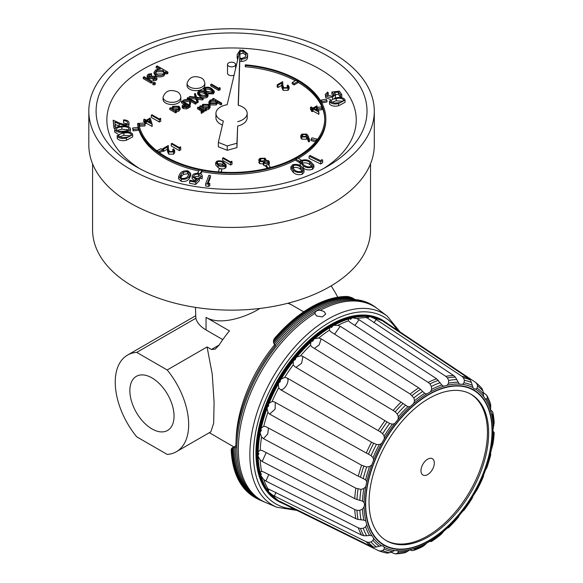 <?xml version="1.0" encoding="UTF-8"?>
<svg xmlns="http://www.w3.org/2000/svg" width="583" height="583" viewBox="0 0 583 583"><rect width="100%" height="100%" fill="white"/><g stroke="black" fill="none" stroke-linecap="round" stroke-linejoin="round"><path stroke-width="0.87" d="M297.942 82.203A93.185 53.796 180 0 1 324.731 119.296M245.195 65.42A93.185 53.796 180 0 1 297.447 80.6A93.185 53.796 180 0 1 324.738 118.641A93.185 53.796 180 0 1 267.218 168.341A93.185 53.796 180 0 1 165.667 156.681A93.185 53.796 180 0 1 138.732 123.37L137.661 123.421A94.257 54.423 0 0 0 164.902 157.119A94.257 54.423 0 0 0 267.626 168.917A94.257 54.423 0 0 0 325.817 118.641A94.257 54.423 0 0 0 298.212 80.155A94.257 54.423 0 0 0 245.377 64.808L245.195 66.739A93.185 53.796 180 0 1 295.319 80.724M137.661 123.421L137.661 124.74A94.257 54.423 0 0 0 164.902 158.438A94.257 54.423 0 0 0 198.803 170.987M201.951 171.628A94.257 54.423 0 0 0 295.814 159.771M298.358 158.35A94.257 54.423 0 0 0 325.817 119.96L325.817 118.641M240.007 49.795L227.159 104.707A15.617 9.015 0 0 0 215.936 113.357A15.617 9.015 0 0 0 220.512 119.734A15.617 9.015 0 0 0 223.34 121.031L218.341 142.405L218.341 146.799L227.232 150.312L236.946 147.623L237.653 126.059A15.617 9.015 0 0 0 247.177 117.759L247.177 113.357A15.617 9.015 0 0 0 238.192 105.195L240.007 49.795L239.883 57.979L241.719 58.489L245.188 57.141L246.23 53.979L243.016 50.94L240.007 51.8M215.936 113.357L215.936 117.759A15.617 9.015 0 0 0 220.512 124.135A15.617 9.015 0 0 0 222.4 125.061M234.41 62.869A4.037 2.332 0 0 0 230.008 62.359A4.037 2.332 0 0 0 227.516 64.516A4.037 2.332 0 0 0 228.704 66.163A4.037 2.332 0 0 0 233.105 66.673A4.037 2.332 0 0 0 235.598 64.516A4.037 2.332 0 0 0 234.41 62.869M227.516 64.516L227.516 73.312A4.037 2.332 0 0 0 228.704 74.959A4.037 2.332 0 0 0 234.075 75.134M187.056 85.541A8.891 5.13 0 0 0 189.664 89.17A8.891 5.13 0 0 0 199.35 90.285A8.891 5.13 0 0 0 204.83 85.541L204.83 83.347A8.891 5.13 0 0 1 199.35 88.084A8.891 5.13 0 0 1 189.664 86.976A8.891 5.13 0 0 1 187.056 83.347L187.056 85.541M163.065 99.394A8.891 5.13 0 0 0 165.667 103.023A8.891 5.13 0 0 0 175.352 104.138A8.891 5.13 0 0 0 180.839 99.394L180.839 97.201A8.891 5.13 0 0 1 175.352 101.938A8.891 5.13 0 0 1 165.667 100.83A8.891 5.13 0 0 1 163.065 97.201L163.065 99.394M327.347 55.859A135.467 78.209 180 0 1 327.347 166.461A135.467 78.209 180 0 1 135.766 166.461L135.766 166.461A135.467 78.209 180 0 1 135.766 55.859A135.467 78.209 180 0 1 327.347 55.859M323.383 168.662A124.689 71.993 0 0 0 319.724 69.049A124.689 71.993 0 0 0 145.269 67.985A124.689 71.993 0 0 0 139.731 168.662M92.588 163.838L92.588 229.906A138.965 80.228 0 0 0 133.296 286.639A138.965 80.228 0 0 0 284.737 304.027A138.965 80.228 0 0 0 370.526 229.906L370.526 163.838M88.82 111.164L88.82 145.029A142.733 82.407 0 0 0 130.628 203.299A142.733 82.407 0 0 0 286.18 221.161A142.733 82.407 0 0 0 374.293 145.029L374.293 111.164A142.733 82.407 0 0 0 332.485 52.893A142.733 82.407 0 0 0 176.933 35.024A142.733 82.407 0 0 0 88.82 111.164A142.733 82.407 0 0 0 130.628 169.434A142.733 82.407 0 0 0 286.18 187.296A142.733 82.407 0 0 0 374.293 111.164M220.236 89.622L218.749 90.482L210.689 85.832L210.689 84.513L211.41 84.09L218.647 88.266L219.886 87.552L220.236 89.622M214.245 91.196L213.261 92.573C210.674 93.455 208.335 93.171 206.236 91.728L203.78 89.082L204.786 87.676C207.351 86.816 209.661 87.115 211.716 88.565L214.245 91.196L214.245 92.522L213.261 93.892L207.635 93.761M204.196 91.458L203.78 89.082M203.19 98.148L202.359 98.629L196.952 97.944L198.14 101.063L197.302 101.544L195.881 97.806L189.14 96.953L189.971 96.472L195.648 97.186L194.401 93.914L195.232 93.433L196.711 97.325L203.19 98.148L203.19 99.467L202.359 99.948L197.477 99.329M198.14 101.063L198.14 102.382L197.302 102.863L195.881 99.125L189.14 98.272L189.14 96.953M195.116 97.121L194.401 93.914M183.193 100.385L184.235 99.78L189.941 99.62L187.223 98.053L187.945 97.638L196.216 102.411L196.216 103.73L195.494 104.146L190.714 101.391L190.437 104.321L189.395 104.925L189.715 100.196L183.193 100.385L183.193 101.573M189.592 101.522L183.405 101.697M187.762 99.686L187.223 99.372L187.223 98.053M190.218 105.632L190.218 106.951L186.684 108.853L183.098 108.569L182.173 107.389L182.173 106.07L182.661 105.137L185.161 103.548L181.437 101.398L182.158 100.983L190.218 105.632L186.684 107.534L183.098 107.25L182.173 106.07M184.017 104.211L181.437 102.717L181.437 101.398M204.174 110.464L203.452 110.887L202.585 110.384L202.112 111.776L201.281 112.023L201.434 109.866L197.557 107.483L198.278 107.068L204.174 110.464L204.174 111.783L203.452 112.206L202.695 111.768M202.585 111.703L202.112 113.095L201.281 113.342L201.055 111.426M201.893 110.683L201.529 111.273L197.557 108.802L197.557 107.483M206.346 109.21L206.346 110.53L205.617 110.952L199.729 107.549L199.729 106.23L200.45 105.814L201.47 106.398L202.753 104.364L208.889 104.357L210.128 106.084L208.831 107.899L205.252 108.584L206.346 109.21L205.617 109.633L199.729 106.23M210.128 106.084L210.128 107.403L208.831 109.218L206.346 109.932M152.054 82.575L151.092 83.129L143.236 78.596L143.236 77.277L144.205 76.716L152.054 81.256L152.054 82.575M154.947 83.763L154.889 84.754L153.154 84.797L153.234 83.799M155.173 78.501L155.136 77.299L149.707 77.401L148.126 76.912L147.171 75.593L148.155 74.274L151.463 73.589L151.558 74.384L149.168 74.806L148.563 75.63L149.051 76.337L154.488 76.227L156.062 76.723L156.973 77.947L156.973 79.266L156.135 80.374L153.008 80.891L152.986 78.807L155.173 78.501L155.574 77.925M155.136 78.618L149.707 78.72L148.126 78.231L147.171 76.912L147.171 75.593M151.558 74.384L151.558 75.703L148.949 76.271M167.904 72.103L166.942 72.656L165.485 71.818L163.903 74.573C161.192 75.885 158.467 75.907 155.727 74.624L154.036 72.27L155.741 69.894L160.507 68.947L156.193 66.455L157.155 65.894L167.904 72.103L167.904 73.422L166.942 73.975L165.565 73.181M165.485 73.137L163.903 75.892C161.192 77.204 158.467 77.226 155.727 75.943L154.036 73.589L154.036 72.27M158.365 69.027L156.193 67.774L156.193 66.455M139.643 126.205L145.007 125.928L145.007 124.609L144.773 123.064L139.403 123.334L139.643 126.205L139.643 124.886L145.007 124.609M221.416 172.116L221.831 168.924L219.157 168.727L218.479 171.817L221.146 172.102M311.001 139.279L315.95 140.51L317.014 139.082L312.065 137.85L311.001 139.279L311.001 140.598L315.695 141.764M294.131 84.929L297.942 82.728L297.942 81.409L296.033 80.308L292.229 82.509L292.229 83.828L294.131 84.929L294.131 83.609L297.942 81.409M200.669 173.945L201.951 171.796L201.951 170.476L199.408 169.966L197.652 172.911L200.195 173.749M321.918 102.943L327.019 101.938L327.019 100.619L326.145 99.146L321.051 100.152L321.918 101.624L321.918 102.943L321.051 101.471L321.051 100.152M232.121 164.122L230.635 164.982L222.575 160.325L222.575 158.131L223.296 157.709L230.533 161.885L231.772 161.17L232.121 164.122M265.855 166.046L263.91 165.579L263.37 163.947L259.668 163.612L258.612 161.957M269.361 161.855L268.289 163.269L263.91 163.386L263.37 161.746L259.668 161.411L258.612 160.092L259.865 158.35L265.083 158.212L265.994 159.48L265.702 160.405L268.588 160.711L269.361 161.855L269.361 164.049L268.792 165.113M309.471 139.497L309.471 141.698L308.473 141.764L307.343 138.652L306.585 139.184L301.805 139.184L300.77 137.785L300.77 135.591L301.856 134.105L306.753 134.112L308.196 135.985L309.471 139.497L308.473 139.563L307.343 136.451L306.585 136.983L301.805 136.983L300.77 135.591M160.828 121.184L159.341 122.044L151.281 117.387L151.281 115.194L152.003 114.771L159.239 118.954L160.478 118.232L160.828 121.184M118.021 134.192L114.683 132.071L114.683 129.871C114.997 127.59 117.307 126.358 121.621 126.161C125.79 125.469 128.705 126.161 130.373 128.245L130.446 130.92L129.841 132.224M195.334 178.959L192.106 176.43L192.426 175.381C193.716 173.625 195.954 172.991 199.131 173.464C201.529 174.026 202.549 175.053 202.199 176.532L200.734 176.248L198.592 174.215C196.325 173.953 194.751 174.448 193.877 175.709L193.651 176.438L196.121 178.252L199.452 178.413L199.452 180.606L195.706 184.454L189.511 183.23L189.971 180.249L195.072 181.247L197.112 179.134L195.334 178.959L195.334 180.978M195.188 181.131L192.106 178.631L192.106 176.43M202.199 178.733L202.301 175.957L202.199 178.733L200.734 178.442L198.592 176.416C196.325 176.153 194.751 176.649 193.877 177.902M210.346 175.468L207.461 183.179L209.778 183.47L209.778 185.671L208.583 186.392L205.668 186.035L205.668 183.834L208.874 175.279L210.346 175.468L210.346 177.662L208.24 183.281M304.034 169.988L304.034 172.189L302.234 174.281C298.554 175.17 295.566 174.557 293.271 172.43L290.851 169.121L290.851 166.92L292.695 164.749C296.353 163.889 299.298 164.523 301.528 166.651L304.034 169.988L302.234 172.087C298.554 172.976 295.566 172.357 293.271 170.236L290.851 166.92M322.647 162.686L320.73 164.005L309.107 158.372L309.107 156.178L310.076 155.508L320.563 160.587L322.093 159.538L322.647 160.493L322.647 162.686M345.027 100.159L345.027 102.353L338.614 105.771C334.562 106.645 331.552 106.091 329.57 104.095L329.395 101.18L335.837 97.842C339.853 96.931 342.855 97.456 344.852 99.431L345.027 100.159L338.614 103.57C334.562 104.452 331.552 103.891 329.57 101.894L329.395 101.18M240.007 50.59L243.111 50.102L247.658 53.876L247.564 57.192C247.505 59.706 245.494 61.135 241.522 61.47L239.773 61.164M237.682 59.728L237.128 57.812L237.245 54.401L239.795 50.685M341.806 94.635L340.479 94.949L338.461 92.085L334.38 92.573L335.699 94.548L332.55 97.048C329.424 97.631 327.136 97.084 325.686 95.393L325.307 94.337L327.682 92.063L328.258 92.886L326.772 94.424L327.019 95.138L332.026 96.21L334.197 94.453L331.909 92.034L339.35 91.152L341.806 94.635L341.806 96.836L340.479 97.15L338.461 94.278L335.699 94.614M335.699 94.548L335.152 97.959M330.503 99.496L325.686 97.587L325.307 94.337M328.258 92.886L328.258 95.087L327.384 95.532M333.87 95.78L331.909 94.235L331.909 92.034M313.894 165.193L312.488 167.081C309.005 168.203 305.915 167.787 303.218 165.827L300.136 162.365L301.571 160.42C305.033 159.319 308.079 159.757 310.717 161.731L313.894 165.193L313.894 167.394L312.488 169.281C309.005 170.404 305.915 169.988 303.218 168.028L302.869 167.809M300.799 166.119L300.136 164.559L300.136 162.365M190.685 173.413L190.685 175.607L189.286 178.507C187.843 180.868 185.168 181.838 181.269 181.415L178.595 178.777L178.595 176.583L179.928 173.756C181.437 171.402 184.155 170.455 188.083 170.899L190.685 173.413L189.286 176.306C187.843 178.668 185.168 179.637 181.269 179.214L178.595 176.583M127.014 123.836L123.618 122.947L123.509 119.916C126.635 119.923 128.464 120.805 128.996 122.568L129.011 125.068L128.296 126.489M119.726 126.409L115.201 124.354M115.106 128.224L113.984 128.275L113.16 120.185L119.821 123.21L124.726 124.609C126.635 124.398 127.582 123.72 127.56 122.59L127.56 122.94M132.705 134.651L132.705 136.852L126.351 140.277C122.321 141.166 119.311 140.612 117.314 138.63L117.139 135.715L123.53 132.37C127.531 131.452 130.526 131.969 132.53 133.93L132.705 134.651L126.351 138.076C122.321 138.965 119.311 138.419 117.314 136.429L117.139 135.715M287.208 85.475L287.936 85.06L289.081 86.641L289.081 88.835L287.995 90.329L283.163 90.35L281.895 87.734L281.764 85.329L278.011 87.494L277.187 87.02L277.187 84.819L282.66 81.656L282.872 85.388L283.819 87.69L287.2 87.625L288.002 86.583L287.208 85.475L287.208 87.625M152.148 124.237L146.42 121.096L145.488 121.636L144.664 121.155L145.597 120.623L143.731 119.544L144.46 119.129L146.318 120.2L150.144 117.999L152.148 124.237L152.148 126.438L146.42 123.297L145.488 123.836L144.832 123.458M144.664 122.284L143.731 121.745L143.731 119.544M226.131 164.814L226.131 167.015L225.147 168.385C222.568 169.267 220.221 168.99 218.122 167.547L215.666 164.902L215.666 162.701L216.672 161.294C219.237 160.434 221.547 160.733 223.602 162.183L226.131 164.814L225.147 166.191C222.568 167.073 220.221 166.789 218.122 165.346L215.666 162.701M180.817 149.765L179.331 150.625L171.264 145.969L171.264 143.768L171.992 143.352L179.221 147.528L180.468 146.814L180.817 149.765M172.816 149.321L173.537 148.905L174.689 150.487L174.689 152.68L173.596 154.174L168.764 154.196L167.503 151.58L167.372 149.175L163.619 151.34L162.788 150.866L162.788 148.665L168.268 145.502L168.48 149.233L169.427 151.536L172.808 151.471L173.603 150.429L172.816 149.321L172.816 151.471M295.814 159.064L299.516 161.331L301.477 160.259L297.775 158L295.814 159.064L295.814 160.383L299.516 162.65L300.136 162.307M133.106 130.832L138.404 130.286L138.404 128.967L137.938 127.437L132.632 127.983L133.106 130.832L133.106 129.513L138.404 128.967M318.267 110.158L321.984 109.699L321.984 108.38L321.43 106.864L317.363 107.359M318.879 114.268L313.151 111.134L312.226 111.674L311.395 111.193L311.395 108.992L312.328 108.46L310.462 107.381L311.191 106.966L313.049 108.037L316.875 105.829L318.879 112.074L318.879 114.268M311.395 110.121L310.462 109.582L310.462 107.381M265.855 165.127L268.042 167.97L270.505 167.343L268.318 164.501L265.855 165.127L265.855 166.447L267.298 168.319M159.385 152.673L162.744 151.194L162.744 149.875L161.112 148.636L156.827 150.771M221.642 103.125L220.913 103.541L217.466 101.551L216.242 103.621L210.106 103.628L208.867 101.901L210.164 100.087L213.735 99.401L212.649 98.767L213.371 98.352L221.642 103.125L221.642 104.444L220.913 104.86L217.495 102.892M216.242 103.621L216.242 104.94L217.495 103.191L217.466 101.551M216.242 104.94L210.106 104.947L208.867 103.22L208.867 101.901M171.497 108.314L172.787 106.274L178.923 106.266L180.154 107.993L178.857 109.808L175.279 110.493L176.372 111.127L176.372 112.446L175.651 112.862L169.755 109.458L169.755 108.139L170.484 107.724L171.482 108.3M180.154 107.993L180.154 109.312L178.857 111.127L176.372 111.841M208.044 94.781L208.044 96.1L207.06 97.47C204.48 98.352 202.133 98.075 200.035 96.625L197.579 93.98L197.579 92.661L198.584 91.254C201.15 90.394 203.46 90.693 205.515 92.143L208.044 94.781L207.06 96.151C204.48 97.033 202.133 96.756 200.035 95.306L197.579 92.661M238.33 105.232L239.883 57.979M218.341 142.405L227.232 145.918L227.232 150.312M227.232 145.918L236.946 143.229L236.946 147.623M236.946 143.229L237.653 126.059M237.653 121.665A15.617 9.015 0 0 0 247.177 113.357M247.658 53.876L247.564 54.999C247.505 57.506 245.494 58.934 241.522 59.277L239.846 58.985M238.083 58.001L237.128 55.611M239.38 52.477L238.564 55.946M241.522 59.277L241.522 61.47M247.564 54.999L247.564 57.192M243.016 50.94L243.016 53.14L240.007 54M246.092 55.174L243.016 53.14M333.87 93.579L333.87 95.269M325.686 95.393L325.686 97.587M332.55 97.048L332.55 98.563M338.461 92.085L338.461 94.278M340.479 94.949L340.479 97.15M336.187 98.636C332.827 98.921 331.064 99.941 330.896 101.712L334.314 103.082L338.198 102.79C341.536 102.477 343.292 101.435 343.474 99.678C341.755 98.221 339.328 97.871 336.187 98.636L336.187 100.837L331.45 102.324M330.794 101.267L330.896 101.712M343.584 100.123L343.474 100.575M329.57 101.894L329.57 104.095M338.614 103.57L338.614 105.771M342.913 101.26L336.187 100.837M322.647 160.493L320.73 161.812L320.73 164.005M320.73 161.812L309.107 156.178M309.653 162.285C307.656 160.697 305.259 160.267 302.475 161.01L301.52 162.344L301.965 163.4L304.224 165.251C306.272 166.811 308.684 167.226 311.46 166.498L312.415 165.149L309.653 162.285L309.653 164.486C307.656 162.89 305.259 162.468 302.475 163.211L302.052 163.502M303.218 165.827L303.218 168.028M312.488 167.081L312.488 169.281M311.898 166.191L309.653 164.486M302.475 161.01L302.475 163.211M300.369 167.132C298.685 165.419 296.39 164.843 293.475 165.397L292.243 166.876L294.386 169.726C296.113 171.409 298.43 171.978 301.331 171.438L302.562 169.937L300.369 167.132L300.369 169.332C298.685 167.62 296.39 167.044 293.475 167.598L292.717 168.079M293.271 170.236L293.271 172.43M302.234 172.087L302.234 174.281M302.096 170.943L300.369 169.332M293.475 165.397L293.475 167.598M209.778 183.47L208.583 184.199L208.583 186.392M208.583 184.199L205.668 183.834M199.452 178.413L195.706 182.253L195.706 184.454M195.706 182.253L189.511 181.036M193.877 175.709L193.877 177.108M198.592 174.215L198.592 176.416M200.771 175.906L200.734 178.442M188.003 175.942L189.278 173.45L187.449 171.599L183.405 172.196L181.226 174.091L180.038 176.583L181.838 178.449C184.898 178.653 186.954 177.822 188.003 175.942M181.269 179.214L181.269 181.415M188.907 174.66L187.449 173.8L183.405 174.397L180.366 177.56M187.449 171.599L187.449 173.8M183.405 172.196L183.405 174.397M181.226 174.091L181.226 176.292M127.575 122.78L127.56 122.59C127.16 121.351 125.848 120.739 123.618 120.747L123.618 122.947M128.996 122.568C129.032 124.201 127.655 125.163 124.879 125.454L119.209 123.975L114.873 122.007L115.434 126.008L113.984 126.081L113.984 128.275M113.984 126.081L113.16 120.185M115.434 126.008L115.434 127.917M124.879 125.454L124.879 125.979M123.618 120.747L123.509 119.916M130.373 128.245C130.089 130.548 127.786 131.816 123.45 132.049C119.26 132.698 116.338 131.977 114.683 129.871L114.683 132.071M121.847 126.977C118.429 127.072 116.498 128.005 116.046 129.761L119.238 131.313L123.173 131.241C126.562 131.102 128.486 130.162 128.96 128.42C127.473 126.861 125.105 126.38 121.847 126.977L121.847 129.178L116.673 130.541M128.326 129.834L121.847 129.178M123.895 133.164C120.535 133.456 118.786 134.484 118.641 136.247L122.058 137.603L125.928 137.304C129.251 136.976 131 135.934 131.168 134.185C129.433 132.735 127.007 132.392 123.895 133.164L123.895 135.365L119.194 136.852M118.531 135.795L118.641 136.247M131.277 134.622L131.168 135.096M117.314 136.429L117.314 138.63M126.351 138.076L126.351 140.277M130.599 135.766L123.895 135.365M289.081 86.641L287.995 88.128L283.163 88.15L281.895 85.541L281.764 83.129L278.011 85.293L278.011 87.494M278.011 85.293L277.187 84.819M281.764 83.129L281.764 85.329M283.163 88.15L283.163 90.35M287.995 88.128L287.995 90.329M318.879 112.074L313.151 108.934L312.226 109.473L311.395 108.992M316.278 107.134L313.873 108.518L317.378 110.537L316.278 107.134L316.278 109.327L315.782 109.619M312.226 109.473L312.226 111.674M313.151 108.934L313.151 111.134M318.733 112.155L318.733 114.355M316.503 110.034L316.278 109.327M160.828 118.983L159.341 119.843L159.341 122.044M159.341 119.843L151.281 115.194M149.547 119.296L147.142 120.681L150.647 122.7L149.547 119.296L149.547 121.49L149.051 121.781M144.664 121.155L144.664 123.064M145.488 121.636L145.488 123.836M146.42 121.096L146.42 123.297M152.003 124.317L152.003 126.518M149.773 122.197L149.547 121.49M305.915 136.415L306.673 135.431L306.002 134.513L302.643 134.6L301.87 135.671L302.49 136.539L305.915 136.415M301.805 136.983L301.805 139.184M306.585 136.983L306.585 139.184M307.343 136.451L307.343 138.652M308.473 139.563L308.473 141.764M306.002 134.513L306.002 136.364M306.002 136.714L302.643 136.801M302.643 134.6L302.643 136.626M267.502 162.766L268.289 161.761L267.852 161.119L264.893 161.294L264.179 162.234L264.66 162.978L267.502 162.766M263.195 164.581L263.37 161.746M264.048 160.828L264.988 159.574L264.332 158.612L260.681 158.831L259.726 160.034L260.382 160.981L264.048 160.828M263.91 163.386L263.91 165.579M268.289 163.269L268.289 164.501M259.668 161.411L259.668 163.612M267.852 161.119L267.852 162.533M266.846 163.072L265.527 163.218M264.893 161.294L264.893 163.087M264.332 158.612L264.332 160.638M264.332 160.813L260.586 161.09M260.681 158.831L260.681 161.032M232.121 161.921L230.635 162.781L230.635 164.982M230.635 162.781L222.575 158.131M222.881 162.606C221.321 161.44 219.521 161.17 217.474 161.79L216.781 162.781L217.131 163.583L218.851 164.931L224.295 165.725L224.994 164.719L222.881 162.606L222.881 164.8C221.321 163.641 219.521 163.371 217.474 163.983L217.474 161.79M218.122 165.346L218.122 167.547M225.147 166.191L225.147 168.385M224.273 165.74L222.881 164.8M180.817 147.565L179.331 148.425L179.331 150.625M179.331 148.425L171.264 143.768M174.689 150.487L173.596 151.974L168.764 151.995L167.503 149.386L167.372 146.974L163.619 149.139L163.619 151.34M163.619 149.139L162.788 148.665M167.372 146.974L167.372 149.175M168.764 151.995L168.764 154.196M173.596 151.974L173.596 154.174M321.918 101.624L327.019 100.619M299.516 161.331L299.516 162.65M197.652 172.911L197.652 173.282M200.195 173.413L201.951 170.476M132.632 127.983L133.106 129.513M292.229 82.509L294.131 83.609M317.859 108.89L321.984 108.38M317.014 139.082L317.014 140.088M315.95 140.51L315.95 141.45M221.146 172.014L221.831 168.924M156.827 150.523L158.459 152.003M158.459 151.762L162.744 149.875M139.403 123.334L139.643 124.886M165.485 71.818L165.565 73.713M162.948 74.012L164.304 72.154L162.992 70.383L156.732 70.441L155.421 72.248L156.681 74.056L162.948 74.012M155.727 74.624L155.727 75.943M163.903 74.573L163.903 75.892M166.942 72.656L166.942 73.975M164.158 72.831L162.992 71.702L156.732 71.76L155.574 72.919M162.992 70.383L162.992 71.702M156.732 70.441L156.732 71.76M156.973 77.947L156.135 79.055L156.135 80.374M156.135 79.055L153.008 79.572L153.008 80.891M149.168 74.806L149.168 76.125M148.126 76.912L148.126 78.231M149.707 77.401L149.707 78.72M154.152 77.043L154.152 78.362M155.136 77.299L155.136 78.516M153.008 79.572L152.986 78.807M154.947 82.443L154.889 83.435L153.154 83.478L153.234 82.48L154.947 82.443L154.889 84.754M153.234 82.48L153.154 84.797M152.054 81.256L151.092 81.809L151.092 83.129M151.092 81.809L143.236 77.277M210.893 100.502L209.88 101.872L210.827 103.206L215.535 103.191L216.57 101.777L215.608 100.48L210.893 100.502L210.893 101.821L210.091 102.535M212.649 98.767L212.649 99.372M210.106 103.628L210.106 104.947M220.913 103.541L220.913 104.86M215.608 100.48L215.608 101.799L210.893 101.821M216.359 102.448L215.608 101.799M208.095 107.483L209.108 106.106L208.16 104.772L203.452 104.794L202.418 106.215L203.387 107.505L208.095 107.483M205.617 109.633L205.617 110.952M208.831 107.899L208.831 109.218M208.903 106.762L208.16 106.091L203.452 106.113L202.629 106.857M208.16 104.772L208.16 106.091M203.452 104.794L203.452 106.113M201.434 109.866L201.434 111.185M201.281 112.023L201.281 113.342M202.112 111.776L202.112 113.095M202.585 110.384L202.695 112.228M203.452 110.887L203.452 112.206M176.372 111.127L175.651 111.542L169.755 108.139M178.128 109.393L179.134 108.023L178.187 106.682L173.479 106.704L172.444 108.125L173.413 109.415L178.128 109.393M175.651 111.542L175.651 112.862M178.857 109.808L178.857 111.127M178.93 108.678L178.187 108.001L173.479 108.023L172.663 108.766M178.187 106.682L178.187 108.001M173.479 106.704L173.479 108.023M188.673 105.574L185.984 104.022L183.273 106.077L183.82 106.827L187.194 106.427L188.673 105.574M183.098 107.25L183.098 108.569M186.684 107.534L186.684 108.853M187.529 106.237L185.984 105.341L183.674 106.733M185.984 104.022L185.984 105.341M184.556 104.831L184.556 106.15M196.216 102.411L195.494 102.827L190.714 100.072L190.437 104.321M190.437 103.002L189.395 103.606M190.714 100.072L190.714 101.391M195.494 102.827L195.494 104.146M195.881 97.806L195.881 99.125M197.302 101.544L197.302 102.863M202.359 98.629L202.359 99.948M204.793 92.566C203.234 91.407 201.434 91.13 199.386 91.75L198.694 92.741L199.043 93.55L200.763 94.891L206.207 95.685L206.907 94.679L204.793 92.566L204.793 93.885C203.234 92.726 201.434 92.449 199.386 93.069L198.949 93.426M200.035 95.306L200.035 96.625M207.06 96.151L207.06 97.47M206.659 95.321L204.793 93.885M199.386 91.75L199.386 93.069M210.995 88.988C209.435 87.829 207.635 87.552 205.588 88.171L204.895 89.163L205.245 89.964L206.965 91.312L212.409 92.107L213.108 91.101L210.995 88.988L210.995 90.307C209.435 89.148 207.635 88.871 205.588 89.49L205.15 89.84M206.236 91.728L206.236 92.588M213.261 92.573L213.261 93.892M212.861 91.742L210.995 90.307M205.588 88.171L205.588 89.49M220.236 88.303L218.749 89.163L218.749 90.482M218.749 89.163L210.689 84.513M297.199 510.446L276.823 507.261L265.666 502.524A112.14 64.749 -60 0 1 265.666 502.517A112.14 64.749 -60 0 1 238.338 449.136A112.14 64.749 -60 0 1 314.915 313.414L314.915 313.384C315.214 311.256 317.028 310.207 320.351 310.273A112.14 64.749 -60 0 1 377.522 308.771A112.14 64.749 -60 0 1 377.529 308.771L376.305 307.846A112.33 64.851 -60 0 0 376.261 307.817L375.372 307.146A112.461 64.932 120 0 0 355.113 299.56L351.95 297.709L347.679 296.492A112.818 65.136 -60 0 0 329.584 299.123A112.818 65.136 -60 0 0 274.112 338.963L273.544 340.268A112.876 65.172 -60 0 1 349.02 296.689M314.915 313.414L316.489 315.942L322.348 316.933L325.686 314.004L324.104 311.548L320.351 310.273M434.32 463.026A9.423 5.444 -60 0 1 428.541 473.994A9.423 5.444 -60 0 1 421.225 472.624A9.423 5.444 -60 0 1 420.992 470.729A9.423 5.444 -60 0 1 429.416 458.435A9.423 5.444 -60 0 1 434.32 463.026M470.525 393.991A84.564 48.826 -60 0 1 487.454 432.353A84.564 48.826 -60 0 1 450.929 517.048A84.564 48.826 -60 0 1 385.975 540.448M488.641 433.045A84.564 48.826 -60 0 1 451.73 518.149A84.564 48.826 -60 0 1 386.565 540.798A84.564 48.826 -60 0 1 369.046 502.087A84.564 48.826 -60 0 1 405.965 416.983A84.564 48.826 -60 0 1 471.13 394.327A84.564 48.826 -60 0 1 488.641 433.045M365.672 504.04A89.345 51.581 -60 0 1 428.848 394.618A89.345 51.581 -60 0 1 492.023 431.092A89.345 51.581 -60 0 1 428.848 540.514A89.345 51.581 -60 0 1 365.672 504.04M365.41 504.178A89.702 51.785 -60 0 1 428.84 394.319A89.702 51.785 -60 0 1 492.271 430.939A89.702 51.785 -60 0 1 428.84 540.805A89.702 51.785 -60 0 1 365.41 504.178M492.919 430.939L494.18 432.79L493.874 433.242L493.233 432.36L492.905 430.436L494.18 422.69A95.175 54.948 -60 0 0 493.021 413.216L492.526 414.251A93.025 53.709 -60 0 1 493.874 425.277M492.526 414.251L491.527 413.974A91.378 52.754 -60 0 1 493.233 427.966M491.702 414.112L490.536 410.294L490.762 404.762L489.99 402.467A96.8 55.888 -60 0 0 486.725 395.252L487.373 397.271A95.175 54.948 -60 0 1 490.762 404.762M487.373 397.271L486.798 398.867L485.53 399.224A91.378 52.754 -60 0 1 490.536 410.294M476.843 383.767A96.8 55.888 -60 0 1 480.72 387.156L479.233 385.64A97.376 56.223 -60 0 0 475.349 382.237L476.843 383.767L477.601 386.048L477.069 388.14L475.662 389.131A91.378 52.754 -60 0 1 483.628 396.52L485.53 399.224L484.918 398.961M475.662 389.131L473.979 388.81L472.973 387.578L471.414 382.477L470.219 379.934L468.659 378.374A97.376 56.223 -60 0 0 461.874 376.283L463.449 377.85A96.8 55.888 -60 0 1 470.219 379.934M463.449 377.85L464.389 380.305L464.017 382.798L462.589 384.372A91.378 52.754 -60 0 1 472.973 387.578M462.589 384.372L459.295 384.08L455.33 377.121L453.683 375.554A97.376 56.223 -60 0 0 445.784 376.334L447.445 377.901A96.8 55.888 -60 0 1 455.33 377.121M459.674 384.379L459.295 384.08A91.378 52.754 -60 0 0 447.205 385.276L443.525 386.259L442.832 385.888M429.933 383.927L431.398 386.442L431.631 389.342L430.553 391.776A91.378 52.754 -60 0 1 443.525 386.259L441.856 384.991L436.638 378.782A97.376 56.223 -60 0 0 428.162 382.39L429.933 383.927A96.8 55.888 -60 0 1 438.394 380.327M430.553 391.776L426.749 393.977L424.73 393.321M412.094 395.507A96.8 55.888 -60 0 1 420.554 389.342L418.703 387.848A97.376 56.223 -60 0 0 410.221 394.035L413.864 397.897L414.513 400.776L413.77 403.436A91.378 52.754 -60 0 1 426.749 393.977M413.77 403.436L410.097 406.701L407.852 406.686L401.082 402.139A97.376 56.223 -60 0 0 393.182 410.476L395.157 411.86A96.8 55.888 -60 0 1 403.042 403.538M395.157 411.86L397.234 414.025L398.327 416.743L398.007 419.461A91.378 52.754 -60 0 1 410.097 406.701M398.007 419.461L394.706 423.564L392.352 424.169L389.655 423.455L384.991 420.671A97.376 56.223 -60 0 0 378.207 430.604L380.269 431.865A96.8 55.888 -60 0 1 387.039 421.961M380.269 431.865L382.63 433.737L384.175 436.142L384.328 438.751A91.378 52.754 -60 0 1 394.706 423.564M384.328 438.751L381.632 443.415L379.293 444.589L376.443 444.457L371.517 442.191A97.376 56.223 -60 0 0 366.306 453.027L368.449 454.164A96.8 55.888 -60 0 1 373.645 443.35M368.449 454.164L371.05 455.68L373.018 457.655L373.667 460.002A91.378 52.754 -60 0 1 381.632 443.415M373.667 460.002L371.765 464.906L369.571 466.546L366.678 466.954L361.577 465.227A97.376 56.223 -60 0 0 358.305 476.231L360.498 477.229A96.8 55.888 -60 0 1 363.763 466.24M360.498 477.229L365.621 479.824L366.758 481.762A91.378 52.754 -60 0 1 371.765 464.906M366.758 481.762L365.774 486.572L363.843 488.547L361.023 489.429L355.856 488.204A97.376 56.223 -60 0 0 354.741 498.633L356.956 499.5A96.8 55.888 -60 0 1 358.071 489.086M356.956 499.5L362.495 501.125L364.062 502.539A91.378 52.754 -60 0 1 365.774 486.572M364.062 502.539L364.535 504.55L364.062 506.94L362.495 509.09L359.864 510.336L356.956 510.322L354.741 509.564A97.376 56.223 -60 0 0 355.856 518.71L358.071 519.453A96.8 55.888 -60 0 1 356.956 510.322M258.007 452.962A104.27 60.202 120 0 0 257.999 454.062A104.27 60.202 120 0 0 258.007 455.148C259.092 453.793 259.092 453.064 258.007 452.962L258.189 451.81A104.248 60.187 -60 0 1 260.178 433.184L260.273 431.77C261.49 430.691 261.65 429.89 260.761 429.38A104.27 60.202 120 0 0 260.273 431.77M260.761 429.38L261.213 428.119A104.248 60.187 -60 0 1 267.058 408.457L267.408 407.007C268.668 406.278 268.982 405.469 268.355 404.573A104.27 60.202 120 0 0 267.408 407.007M268.355 404.573L269.062 403.298A104.248 60.187 -60 0 1 278.353 383.949L278.929 382.557C280.146 382.229 280.591 381.457 280.263 380.24A104.27 60.202 120 0 0 278.929 382.557M280.263 380.24L281.181 379.045A104.248 60.187 -60 0 1 293.3 361.322L294.043 360.075C295.136 360.17 295.683 359.485 295.683 358.035A104.27 60.202 120 0 0 294.043 360.075M295.683 358.035L296.762 357.007A104.248 60.187 -60 0 1 310.87 342.119L311.73 341.091C312.619 341.609 313.231 341.07 313.559 339.474A104.27 60.202 120 0 0 311.73 341.091M313.559 339.474L314.733 338.687A104.248 60.187 -60 0 1 329.876 327.646L330.78 326.91C331.414 327.806 332.04 327.442 332.674 325.817A104.27 60.202 120 0 0 330.78 326.91M332.674 325.817L333.877 325.336A104.248 60.187 -60 0 1 349.013 318.901L349.895 318.493C350.215 319.71 350.828 319.55 351.717 318.005A104.27 60.202 120 0 0 349.895 318.493M351.717 318.005L352.875 317.866A104.248 60.187 -60 0 1 366.984 316.467L367.764 316.416C367.771 317.873 368.31 317.917 369.403 316.562A104.27 60.202 120 0 0 367.764 316.416M369.403 316.562L370.453 316.773A104.248 60.187 -60 0 1 382.565 320.512L383.184 320.818A104.27 60.202 120 0 1 384.525 321.59L385.392 322.151A104.248 60.187 -60 0 1 386.915 323.186A104.364 60.253 -60 0 0 386.755 323.055A104.364 60.253 -60 0 0 305.208 346.171A104.364 60.253 -60 0 0 257.234 453.698A104.364 60.253 -60 0 0 282.653 503.369A104.364 60.253 -60 0 0 282.857 503.457M282.587 503.34A104.423 60.289 -60 0 1 282.434 503.275L282.507 503.311A104.444 60.304 -60 0 1 282.434 503.282A104.444 60.304 -60 0 1 280.219 502.276A104.444 60.304 -60 0 1 256.622 453.406A104.444 60.304 -60 0 1 303.481 346.972A104.444 60.304 -60 0 1 384.598 321.495A104.444 60.304 -60 0 1 386.573 322.916A104.444 60.304 -60 0 1 386.624 322.953L386.573 322.916A104.423 60.289 -60 0 1 386.697 323.011M280.219 502.276L279.549 501.941A104.495 60.333 -60 0 1 255.93 453.049A104.495 60.333 -60 0 1 302.817 346.572A104.495 60.333 -60 0 1 383.964 321.08L384.598 321.495M273.544 340.268L273.58 342.95L275.584 345.471A112.461 64.932 120 0 0 235.824 447.948L234.118 447.452L232.129 447.912L231.502 448.619L231.218 450.608A112.694 65.063 -60 0 0 233.309 465.679L233.338 465.824A112.818 65.136 -60 0 1 231.196 449.566M274.112 338.963L274.957 337.885A112.694 65.063 -60 0 1 329.446 299.166A112.694 65.063 -60 0 1 329.512 299.145M273.361 341.638A112.869 65.165 -60 0 1 350.485 297.111M273.58 342.95A112.796 65.121 -60 0 1 351.95 297.709M275.329 345.792L274.192 344.174A112.672 65.056 -60 0 1 353.393 298.445M493.021 413.216L492.416 411.525L490.543 409.864M483.11 392.352L486.725 395.252M486.798 398.867A93.025 53.709 -60 0 1 490.74 407.59M385.392 322.151L475.349 382.237M480.72 387.156A96.8 55.888 -60 0 1 482.039 388.584L482.994 391.047A95.175 54.948 -60 0 0 477.601 386.048M477.069 388.14A93.025 53.709 -60 0 1 483.351 393.962L482.994 391.047M483.628 396.52L483.351 393.962M370.453 316.773L374.024 318.267A104.044 60.071 -60 0 1 382.572 320.912L468.659 378.374M464.389 380.305A95.175 54.948 -60 0 1 471.414 382.477M464.017 382.798A93.025 53.709 -60 0 1 472.194 385.319M374.024 318.267L376.268 319.564L373.929 322.712M461.874 376.283L376.268 319.564M352.875 317.866L356.73 318.602A104.044 60.071 -60 0 1 366.685 317.611L366.984 316.467L366.488 316.846M447.445 377.901L448.633 380.437A95.175 54.948 -60 0 1 456.81 379.628M448.633 380.437L448.516 383.206A93.025 53.709 -60 0 1 458.041 382.266M448.516 383.206L447.205 385.276M366.685 317.611L453.683 375.554M356.73 318.602L359.062 319.724L354.894 325.416M445.784 376.334L359.062 319.724M333.877 325.336L337.863 325.336A104.044 60.071 -60 0 1 348.554 320.796L348.379 319.856L349.013 318.901M431.398 386.442A95.175 54.948 -60 0 1 440.18 382.703M431.631 389.342A93.025 53.709 -60 0 1 441.856 384.991M348.554 320.796L349.917 322.173L436.638 378.782M337.863 325.336L340.246 326.283L334.584 334.183M428.162 382.39L340.246 326.283M314.733 338.687L318.712 338.023A104.044 60.071 -60 0 1 329.395 330.226L329.876 327.646M413.864 397.897A95.175 54.948 -60 0 1 422.646 391.492L420.554 389.342M414.513 400.776A93.025 53.709 -60 0 1 424.737 393.321L422.646 391.492M329.395 330.226L330.78 331.749L418.703 387.848M318.712 338.023L321.109 338.803L319.185 344.888L314.441 348.408M410.221 394.035L321.109 338.803M296.762 357.007L300.573 355.783A104.044 60.071 -60 0 1 310.528 345.274L310.52 345.26M401.082 402.139L311.963 346.914L310.528 345.274L310.87 342.119M397.234 414.025A95.175 54.948 -60 0 1 405.411 405.389M398.327 416.743A93.025 53.709 -60 0 1 407.852 406.686M300.573 355.783L302.949 356.424L301.622 363.275L296.186 367.254M393.182 410.476L302.949 356.424M281.181 379.045L284.686 377.42A104.044 60.071 -60 0 1 293.242 364.907L293.3 361.322M382.63 433.737A95.175 54.948 -60 0 1 389.655 423.455M384.175 436.142A93.025 53.709 -60 0 1 392.352 424.169M293.242 364.907L294.75 366.627L384.991 420.671M284.686 377.42L287.018 377.952C290.465 380.415 284.191 391.295 280.321 389.546L371.517 442.191M378.207 430.604L287.018 377.952M269.062 403.298L272.137 401.454A104.044 60.071 -60 0 1 278.703 387.797L278.353 383.949M371.05 455.68A95.175 54.948 -60 0 1 376.443 444.457M373.018 457.655A93.025 53.709 -60 0 1 379.293 444.589M280.321 389.546L278.703 387.797M272.137 401.454L274.382 401.906L366.306 453.027M261.213 428.119L263.778 426.246A104.044 60.071 -60 0 1 267.903 412.37L267.058 408.457M263.756 426.253L265.914 426.669L358.305 476.231M363.289 478.359A95.175 54.948 -60 0 1 366.678 466.954M365.621 479.824A93.025 53.709 -60 0 1 369.571 466.546M275.3 402.416L275.132 409.106L269.652 414.105L361.577 465.227M269.652 414.105L267.903 412.37M258.189 451.81L260.186 450.112A104.044 60.071 -60 0 1 261.592 436.959L260.178 433.184M359.864 500.236A95.175 54.948 -60 0 1 361.023 489.429M362.488 501.125L362.495 501.125A93.025 53.709 -60 0 1 363.843 488.547M268.435 428.017L267.786 433.898L263.465 438.642L355.856 488.204M263.465 438.642L261.592 436.959M260.186 450.112L262.19 450.542L354.741 498.633M389.655 552.72L392.352 551.569A93.025 53.709 -60 0 1 384.175 549.04L382.63 550.549A95.175 54.948 -60 0 0 389.655 552.72L387.039 553.129A96.8 55.888 -60 0 1 385.144 552.691A96.8 55.888 -60 0 1 380.269 551.037L378.207 550.505L280.263 502.167A104.27 60.202 120 0 1 278.929 501.395L278.353 501.008L278.703 500.819A104.044 60.071 -60 0 1 272.137 494.734L268.355 491.593C268.982 489.968 268.668 489.516 267.408 490.245L267.058 489.545L267.903 488.714A104.044 60.071 -60 0 1 263.778 479.598L260.761 475.553C261.65 474.008 261.49 473.396 260.273 473.724L260.688 471.734L261.592 471.414A104.044 60.071 -60 0 1 260.186 459.885L258.189 456.431L258.007 455.148M260.178 472.762A104.248 60.187 -60 0 1 258.189 456.431M358.071 519.453L361.023 519.81A95.175 54.948 -60 0 1 359.864 510.336M361.023 519.81L363.843 520.116A93.025 53.709 -60 0 1 362.495 509.09M363.843 520.116L365.774 520.932A91.378 52.754 -60 0 1 364.062 506.94M365.162 520.546L365.774 520.932L366.758 524.605L365.621 526.777L363.289 528.264L360.498 528.504L358.305 527.848A97.376 56.223 -60 0 0 361.577 535.077L363.763 535.726A96.8 55.888 -60 0 1 360.498 528.504M266.198 452.627L262.19 461.474L354.741 509.564M262.19 461.474L260.186 459.885M261.592 471.414L263.465 471.909L355.856 518.71M267.138 488.926L267.058 489.545A104.248 60.187 -60 0 1 261.213 476.624M363.763 535.726L366.678 535.755A95.175 54.948 -60 0 1 363.289 528.264M366.678 535.755L369.571 535.5A93.025 53.709 -60 0 1 365.621 526.777M369.571 535.5L371.765 535.675A91.378 52.754 -60 0 1 366.758 524.605M268.763 474.591L265.914 481.055L358.305 527.848M265.914 481.055L263.778 479.598M267.903 488.714L361.577 535.077M371.517 546.643L373.645 547.211A96.8 55.888 -60 0 1 368.449 542.387L366.306 541.811A97.376 56.223 -60 0 0 371.517 546.643L280.321 501.548L278.353 501.008A104.248 60.187 -60 0 1 269.062 492.387M373.645 547.211L376.443 546.978A95.175 54.948 -60 0 1 371.05 541.979L368.449 542.387M376.443 546.978L379.293 546.227A93.025 53.709 -60 0 1 373.018 540.405L371.05 541.979M379.293 546.227L381.632 545.775A91.378 52.754 -60 0 1 373.667 538.386L373.018 540.405M275.941 492.438L274.382 496.038L366.306 541.811M274.382 496.038L272.137 494.734M283.032 503.53A104.306 60.224 -60 0 1 282.828 503.442A104.248 60.187 -60 0 1 281.181 502.641M385.144 552.691L383.097 552.167A97.376 56.223 -60 0 1 378.207 550.505M382.63 550.549L380.269 551.037M392.352 551.569L394.706 550.534A91.378 52.754 -60 0 1 384.328 547.328L384.175 549.04M405.411 552.582L407.852 551.161A93.025 53.709 -60 0 1 398.327 552.101L397.234 553.398A95.175 54.948 -60 0 0 405.411 552.582L403.042 553.07A96.8 55.888 -60 0 1 395.157 553.85L390.843 552.167M397.234 553.398L395.157 553.85M407.852 551.161L410.097 549.631A91.378 52.754 -60 0 1 398.007 550.826L398.327 552.101M424.737 545.025L426.749 543.123A91.378 52.754 -60 0 1 413.77 548.647L414.513 549.375A93.025 53.709 -60 0 0 424.737 545.025L422.646 546.584A95.175 54.948 -60 0 1 413.864 550.323L412.094 550.644L409.725 549.842M414.513 549.375L413.864 550.323M410.097 549.631L413.988 548.727M441.856 533.591L443.525 531.463A91.378 52.754 -60 0 1 430.553 540.929L431.631 541.046A93.025 53.709 -60 0 0 441.856 533.591L440.18 535.128A95.175 54.948 -60 0 1 431.398 541.534L429.161 541.367M431.529 540.98L431.398 541.534M443.525 531.463L447.205 528.205A91.378 52.754 -60 0 0 459.295 515.445L458.041 517.624A93.025 53.709 -60 0 1 453.8 522.353L453.231 522.958A95.175 54.948 -60 0 1 448.633 527.637L448.633 527.637M453.8 522.353A93.025 53.709 -60 0 1 448.516 527.681L447.205 528.205M472.973 496.148L472.194 498.225A93.025 53.709 -60 0 1 464.017 510.198L462.589 511.342A91.378 52.754 -60 0 0 472.973 496.148L477.069 489.778A93.025 53.709 -60 0 0 483.351 476.705L483.628 474.905A91.378 52.754 -60 0 1 475.662 491.484M490.762 454.667L490.762 454.667A95.175 54.948 -60 0 1 489.006 460.993L488.765 461.787A93.025 53.709 -60 0 1 486.798 467.821L485.53 469.993A91.378 52.754 -60 0 0 490.536 453.144L493.021 443.597A95.175 54.948 -60 0 0 494.18 432.79M490.536 453.144L490.74 454.543A93.025 53.709 -60 0 1 488.765 461.787M493.772 433.184L493.874 433.242A93.025 53.709 -60 0 1 492.526 445.82M493.233 432.36A91.378 52.754 -60 0 1 491.527 448.327M274.615 344.772A105.676 61.011 120 0 0 236.071 440.588M250.442 494.471A112.818 65.136 -60 0 1 250.267 494.34A112.818 65.136 -60 0 1 233.338 465.824M265.666 502.517L264.252 501.919A112.33 64.851 -60 0 1 264.201 501.897L262.809 501.307A112.512 64.961 -60 0 1 262.612 501.22L261.337 500.666A112.672 65.056 -60 0 1 260.871 500.462L259.792 499.981A112.796 65.121 -60 0 1 258.845 499.544L257.97 499.121A112.869 65.165 -60 0 1 256.017 498.108L255.369 497.744A112.876 65.172 -60 0 1 250.617 494.61A112.876 65.172 -60 0 1 231.502 448.619M256.017 498.108A112.869 65.165 -60 0 1 232.129 447.912L235.845 445.755M258.845 499.544A112.796 65.121 -60 0 1 233.011 447.518M260.871 500.462A112.672 65.056 -60 0 1 234.118 447.452M267.408 490.245A104.27 60.202 120 0 0 268.355 491.593M260.273 473.724A104.27 60.202 120 0 0 260.761 475.553M373.667 538.386L372.216 535.85M381.632 545.775L383.206 546.031L384.328 547.328M394.706 550.534L398.007 550.826L397.468 550.432M426.749 543.123L430.553 540.929M459.295 515.445L462.589 511.342M483.628 474.905L485.53 469.993M151.952 377.893A31.242 18.037 -120 0 0 136.531 376.239A31.242 18.037 -120 0 0 131.496 401.206A31.242 18.037 -120 0 0 151.952 428.913A31.242 18.037 -120 0 0 167.766 430.341A31.242 18.037 -120 0 0 172.313 405.251A31.242 18.037 -120 0 0 151.952 377.893M209.333 432.688L215.455 436.222A75.943 43.849 120 0 0 216.818 437.068L233.849 446.906M259.909 308.451L256.688 310.382C242.863 318.026 219.638 325.445 206.039 317.378L229.462 330.904A75.943 43.849 -60 0 0 219.186 345.012L215.214 349.13L211.454 349.479L207.074 346.951L212.227 373.951L214.085 402.102L213.662 423.28L210.82 431.828L176.409 451.701A59.196 34.178 -120 0 0 167.19 369.979L207.074 346.951M167.19 369.979L136.721 352.387A59.196 34.178 -120 0 0 127.502 355.105A59.196 34.178 -120 0 0 136.721 436.827L167.19 454.419A59.196 34.178 -120 0 0 176.409 451.701M222.772 339.619L206.039 329.956A36.088 20.835 180 0 1 195.852 318.245L195.465 307.387M136.721 352.387L195.852 318.245M337.732 297.228A59.196 34.178 -120 0 0 331.115 285.881M287.783 303.277A75.943 43.849 -60 0 1 290.013 304.122C292.258 305.222 292.294 305.201 290.123 304.064C292.294 305.201 292.258 305.222 290.013 304.122L288.461 303.102M291.748 304.945L303.692 311.839M238.673 54.503L238.673 55.509M189.286 176.306L189.286 178.507M119.209 123.975L119.209 126.176M281.895 85.541L281.895 87.734M167.503 149.386L167.503 151.58M152.221 77.226L152.221 78.545M199.539 108.627L199.539 109.947M188.644 106.543L188.644 107.862M283.083 503.552L282.828 503.442A104.306 60.224 -60 0 1 257.65 453.895A104.306 60.224 -60 0 1 305.456 346.572A104.306 60.224 -60 0 1 386.901 323.171L387.127 323.332M282.762 503.413L282.434 503.275A104.423 60.289 -60 0 1 256.775 453.479A104.423 60.289 -60 0 1 304.916 345.755A104.423 60.289 -60 0 1 386.565 322.909L386.85 323.128M294.16 508.944A107.979 62.345 -60 0 1 253.467 454.478A107.979 62.345 -60 0 1 311.453 335.422A107.979 62.345 -60 0 1 397.336 330.233M276.823 507.261A110.661 63.89 -60 0 1 249.859 454.58A110.661 63.89 -60 0 1 300.741 340.559A110.661 63.89 -60 0 1 387.207 316.066L377.529 308.771M264.201 501.897A112.33 64.851 -60 0 1 236.88 448.451A112.33 64.851 -60 0 1 288.498 332.74A112.33 64.851 -60 0 1 376.261 307.817M275.227 345.231A112.512 64.961 -60 0 1 354.763 299.312M262.612 501.22A112.512 64.961 -60 0 1 235.437 447.78M206.039 329.956L206.039 317.378M211.454 349.479L219.186 345.012M187.056 83.347C189.337 76.963 194.088 75.171 201.317 77.962C203.278 78.887 204.444 80.68 204.83 83.347M163.065 97.201C165.339 90.817 170.098 89.024 177.327 91.815C179.28 92.741 180.453 94.533 180.839 97.201M235.598 64.516L235.598 68.641M265.994 160.354L265.994 159.48M155.267 84.214L155.267 82.895M152.833 84.346L152.833 83.026M400.157 332.113L387.207 316.066M127.502 355.105L195.465 315.862"/></g></svg>

